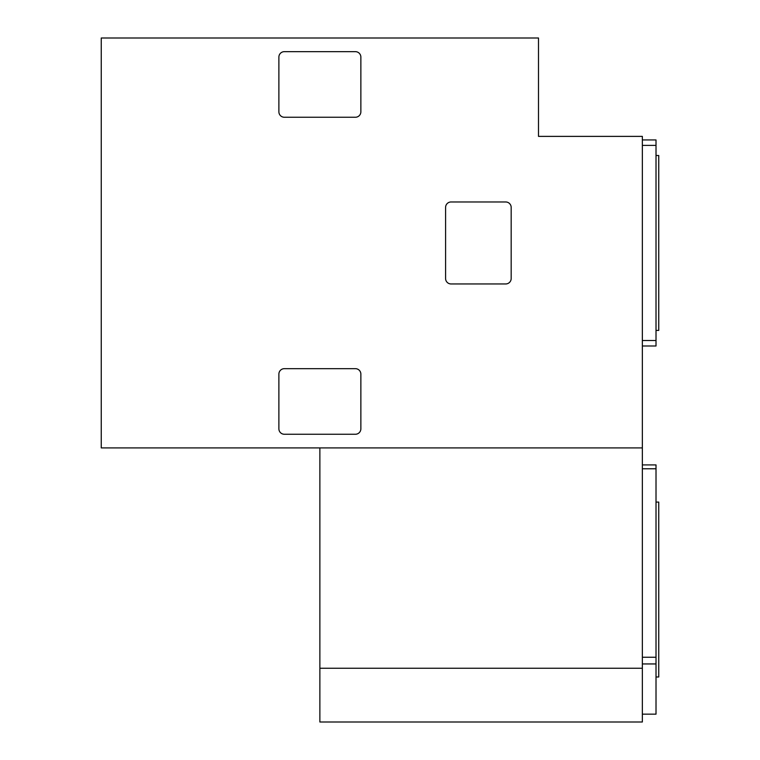 <?xml version="1.0" encoding="UTF-8"?>
<svg xmlns="http://www.w3.org/2000/svg" width="760" height="760" viewBox="0 0 760 760"><rect width="100%" height="100%" fill="white"/><g stroke="black" fill="none" stroke-linecap="round" stroke-linejoin="round"><path stroke-width="1.14" d="M642.352 714.163L656.013 714.163L656.013 464.911L642.352 464.911M656.013 663.945L642.352 663.945M656.013 468.777L642.352 468.777M656.013 657.248L642.352 657.248M642.352 345.99L656.013 345.99L656.013 139.935L642.352 139.935M642.352 447.916L101.251 447.916L101.251 38L538.498 38L538.498 136.382L642.352 136.382L642.352 668.249L319.874 668.249L319.874 447.916M642.352 668.249L642.352 722L319.874 722L319.874 668.249M284.354 117.249A5.462 5.462 0 0 1 278.882 111.786L278.882 57.133A5.462 5.462 0 0 1 284.354 51.661L355.404 51.661A5.462 5.462 0 0 1 360.867 57.133L360.867 111.786A5.462 5.462 0 0 1 355.404 117.249L284.354 117.249M505.704 201.97L451.05 201.97A5.462 5.462 0 0 0 445.588 207.432L445.588 278.483A5.462 5.462 0 0 0 451.05 283.955L505.704 283.955A5.462 5.462 0 0 0 511.176 278.483L511.176 207.432A5.462 5.462 0 0 0 505.704 201.97M284.354 434.255A5.462 5.462 0 0 1 278.882 428.792L278.882 374.129A5.462 5.462 0 0 1 284.354 368.666L355.404 368.666A5.462 5.462 0 0 1 360.867 374.129L360.867 428.792A5.462 5.462 0 0 1 355.404 434.255L284.354 434.255M656.013 340.518L642.352 340.518M656.013 145.398L642.352 145.398M656.013 155.505L658.749 155.505L658.749 330.41L656.013 330.41M656.013 502.084L658.749 502.084L658.749 676.989L656.013 676.989"/></g></svg>

